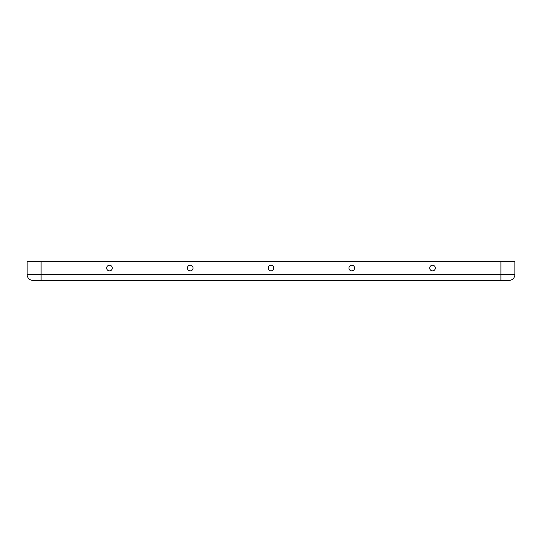 <?xml version="1.0" encoding="UTF-8"?>
<svg xmlns="http://www.w3.org/2000/svg" width="542" height="542" viewBox="0 0 542 542"><rect width="100%" height="100%" fill="white"/><g stroke="black" fill="none" stroke-linecap="round" stroke-linejoin="round"><path stroke-width="0.81" d="M514.9 265.214L514.9 270.865L514.9 261.576L27.1 261.576L27.1 274.503A5.921 5.921 0 0 0 33.021 280.424A5.921 5.921 0 0 1 27.1 274.503L41.097 274.503L41.097 261.576M432.523 265.214A2.825 2.825 0 0 1 435.348 268.039A2.825 2.825 0 0 1 432.523 270.865A2.825 2.825 0 0 1 429.698 268.039A2.825 2.825 0 0 1 432.523 265.214M351.765 265.214A2.825 2.825 0 0 1 354.59 268.039A2.825 2.825 0 0 1 351.765 270.865A2.825 2.825 0 0 1 348.933 268.039A2.825 2.825 0 0 1 351.765 265.214M27.1 270.865L27.1 265.214L27.1 270.865M109.477 270.865A2.825 2.825 0 0 0 112.302 268.039A2.825 2.825 0 0 0 109.477 265.214A2.825 2.825 0 0 0 106.652 268.039A2.825 2.825 0 0 0 109.477 270.865M190.235 270.865A2.825 2.825 0 0 0 193.067 268.039A2.825 2.825 0 0 0 190.235 265.214A2.825 2.825 0 0 0 187.41 268.039A2.825 2.825 0 0 0 190.235 270.865M271 270.865A2.825 2.825 0 0 0 273.825 268.039A2.825 2.825 0 0 0 271 265.214A2.825 2.825 0 0 0 268.175 268.039A2.825 2.825 0 0 0 271 270.865M508.979 280.424A5.921 5.921 0 0 0 514.9 274.503A5.921 5.921 0 0 1 508.979 280.424L33.021 280.424M500.903 280.424L500.903 274.503L514.9 274.503L514.9 261.576M514.9 274.503L514.9 270.865M41.097 280.424L41.097 274.503L500.903 274.503L500.903 261.576"/></g></svg>
